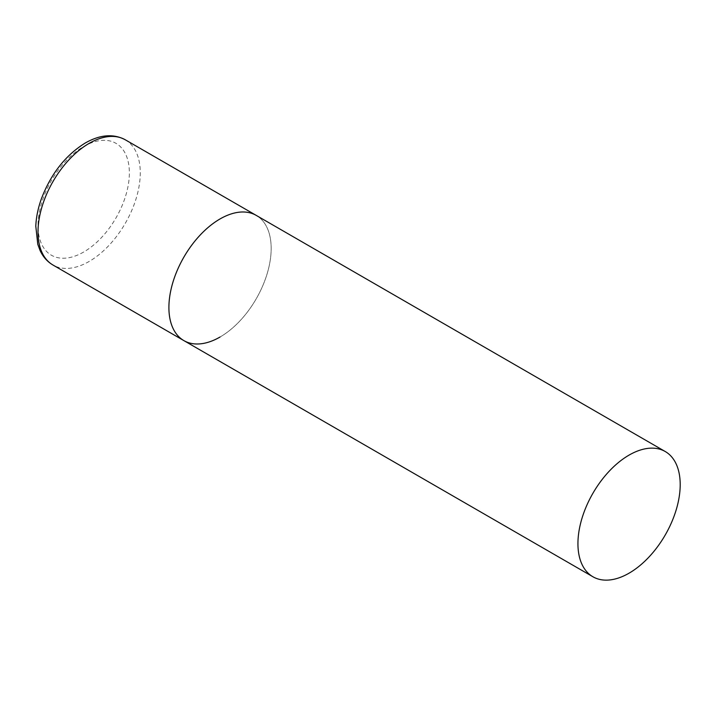 <?xml version="1.0" encoding="UTF-8"?>
<svg xmlns="http://www.w3.org/2000/svg" width="716" height="716" viewBox="0 0 716 716"><rect width="100%" height="100%" fill="white"/><g stroke="black" fill="none" stroke-linecap="round" stroke-linejoin="round"><path stroke-width="0.54" stroke-dasharray="3.58 2.69" d="M183.878 340.61A72.307 41.752 120 0 0 239.6 321.233A72.307 41.752 120 0 0 271.167 248.47A72.307 41.752 120 0 0 256.185 215.364A72.307 41.752 -60 0 1 267.274 273.306A72.307 41.752 -60 0 1 220.036 337.03M125.3 139.799A72.307 41.752 -60 0 1 136.38 197.741A72.307 41.752 -60 0 1 89.142 261.456A72.307 41.752 -60 0 1 52.993 265.036M83.691 252.014A64.592 37.295 -60 0 1 38.011 225.638A64.592 37.295 -60 0 1 83.691 146.529A64.592 37.295 -60 0 1 129.363 172.896A64.592 37.295 -60 0 1 83.691 252.014"/><path stroke-width="1.07" d="M220.036 337.03A72.307 41.752 -60 0 1 183.878 340.61A72.307 41.752 -60 0 1 172.798 282.668A72.307 41.752 -60 0 1 220.036 218.953A72.307 41.752 -60 0 1 256.185 215.364A72.307 41.752 120 0 0 200.471 234.741A72.307 41.752 120 0 0 168.904 307.504A72.307 41.752 120 0 0 183.878 340.61L52.993 265.036A72.307 41.752 -60 0 1 41.904 207.094A72.307 41.752 -60 0 1 89.142 143.379A72.307 41.752 -60 0 1 125.3 139.799C113.45 133.516 100.115 134.581 85.285 142.994C65.568 155.211 50.952 173.764 41.43 198.672C38.029 208.168 36.149 217.36 35.8 226.247L37.778 244.281L40.123 250.6C43.085 256.928 47.381 261.743 52.993 265.036M680.2 484.625A72.307 41.752 120 0 0 665.227 451.519A72.307 41.752 120 0 0 609.504 470.895A72.307 41.752 120 0 0 577.937 543.659A72.307 41.752 120 0 0 592.92 576.765A72.307 41.752 120 0 0 648.633 557.388A72.307 41.752 120 0 0 680.2 484.625M665.227 451.519L125.3 139.799M183.878 340.61L592.92 576.765"/></g></svg>
